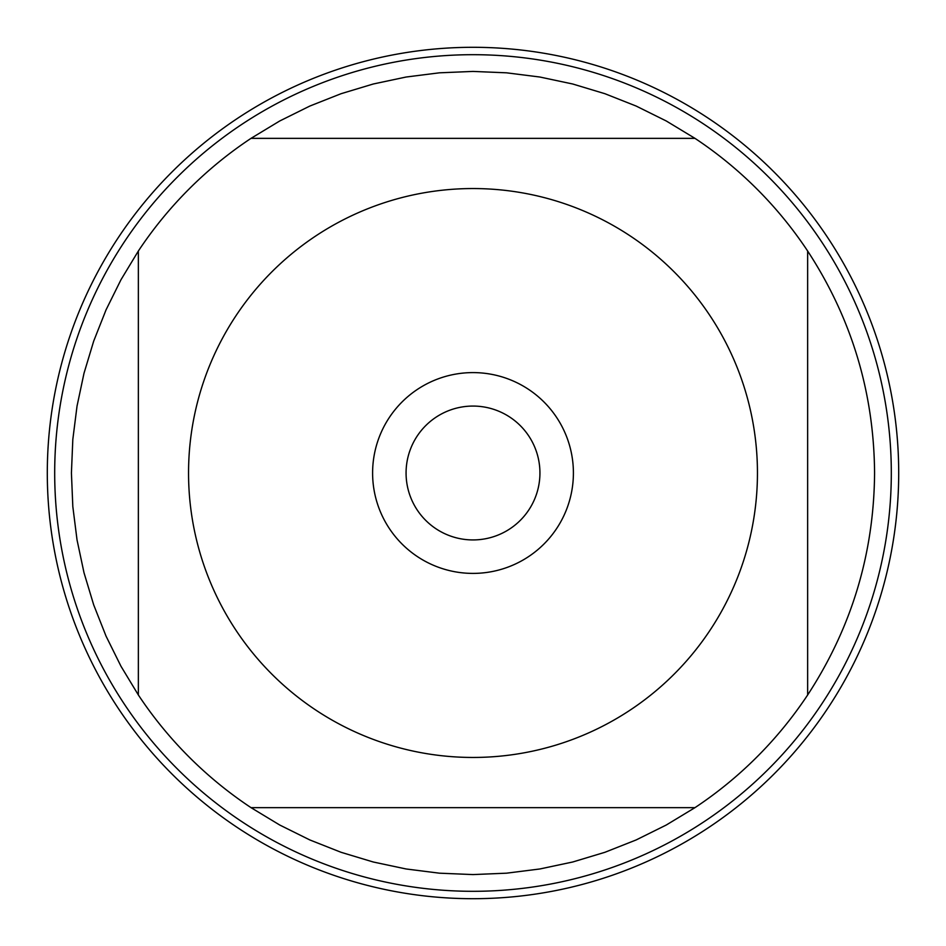 <?xml version="1.0" encoding="UTF-8"?>
<svg xmlns="http://www.w3.org/2000/svg" width="946" height="946" viewBox="0 0 946 946"><rect width="100%" height="100%" fill="white"/><g stroke="black" fill="none" stroke-linecap="round" stroke-linejoin="round"><path stroke-width="1.42" d="M235.956 630.237A284.45 284.45 0 0 0 757.45 473A284.45 284.45 0 0 0 390.887 200.658A284.45 284.45 0 0 0 235.956 630.237M138.353 694.979A401.577 401.577 0 0 0 251.021 807.648L694.979 807.648A401.577 401.577 0 0 0 807.648 694.979L807.648 251.021A401.577 401.577 0 0 0 694.979 138.353L251.021 138.353A401.577 401.577 0 0 0 138.353 251.021L138.353 694.979A401.577 401.577 0 0 0 251.021 807.648L279.756 825.03L309.862 839.953L341.092 852.299L373.256 861.995L406.118 868.972L439.441 873.182L473 874.577L506.559 873.182L539.882 868.972L572.744 861.995L604.908 852.299L636.138 839.953L666.244 825.03L694.979 807.648A401.577 401.577 0 0 0 807.648 694.979C851.672 627.529 873.974 553.54 874.577 473C873.974 392.46 851.672 318.471 807.648 251.021A401.577 401.577 0 0 0 694.979 138.353L666.244 120.97L636.138 106.047L604.908 93.701L572.744 84.005L539.882 77.028L506.559 72.818L473 71.423L439.441 72.818L406.118 77.028L373.256 84.005L341.092 93.701L309.862 106.047L279.756 120.97L251.021 138.353A401.577 401.577 0 0 0 138.353 251.021L120.97 279.756L106.047 309.862L93.701 341.092L84.005 373.256L77.028 406.118L72.818 439.441L71.423 473L72.818 506.559L77.028 539.882L84.005 572.744L93.701 604.908L106.047 636.138L120.97 666.244L138.353 694.979M891.309 473A418.309 418.309 0 0 1 473 891.309A418.309 418.309 0 0 1 54.691 473A418.309 418.309 0 0 1 473 54.691A418.309 418.309 0 0 1 891.309 473M372.606 473A100.394 100.394 0 0 1 523.197 386.051A100.394 100.394 0 0 1 523.197 559.949A100.394 100.394 0 0 1 372.606 473M406.07 473A66.93 66.93 0 0 0 506.465 530.966A66.93 66.93 0 0 0 506.465 415.034A66.93 66.93 0 0 0 406.07 473M47.3 473A425.7 425.7 0 0 0 473 898.7A425.7 425.7 0 0 0 898.7 473A425.7 425.7 0 0 0 473 47.3A425.7 425.7 0 0 0 47.3 473"/></g></svg>
